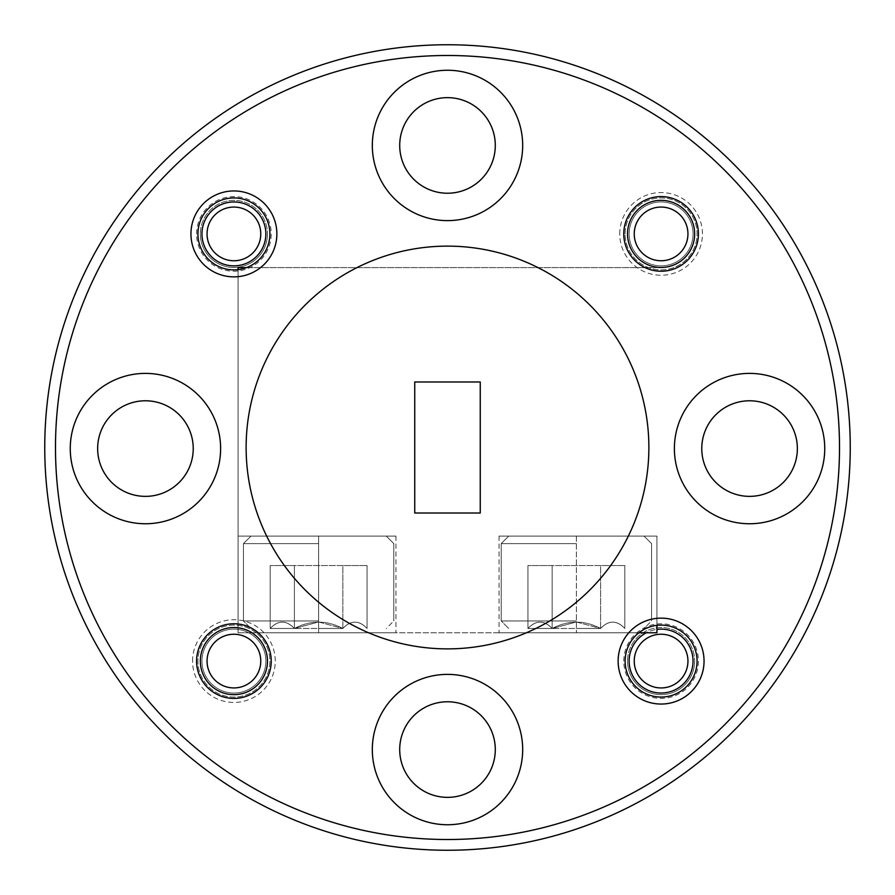 <?xml version="1.0" encoding="UTF-8"?>
<svg xmlns="http://www.w3.org/2000/svg" width="895" height="895" viewBox="0 0 895 895"><rect width="100%" height="100%" fill="white"/><g stroke="black" fill="none" stroke-linecap="round" stroke-linejoin="round"><path stroke-width="0.67" stroke-dasharray="4.47 3.36" d="M687.942 233.908A26.85 26.85 0 0 1 661.092 260.758A26.85 26.85 0 0 1 634.242 233.908A26.85 26.85 0 0 1 661.092 207.058A26.85 26.85 0 0 1 687.942 233.908M627.529 233.908A33.562 33.562 0 0 0 661.092 267.471A33.562 33.562 0 0 0 694.654 233.908A33.562 33.562 0 0 0 661.092 200.346A33.562 33.562 0 0 0 627.529 233.908M260.758 661.092A26.85 26.85 0 0 1 233.908 687.942A26.85 26.85 0 0 1 207.058 661.092A26.85 26.85 0 0 1 233.908 634.242A26.85 26.85 0 0 1 260.758 661.092M200.346 661.092A33.562 33.562 0 0 0 233.908 694.654A33.562 33.562 0 0 0 267.471 661.092A33.562 33.562 0 0 0 233.908 627.529A33.562 33.562 0 0 0 200.346 661.092M260.758 233.908A26.85 26.85 0 0 1 233.908 260.758A26.85 26.85 0 0 1 207.058 233.908A26.85 26.85 0 0 1 233.908 207.058A26.85 26.85 0 0 1 260.758 233.908M200.346 233.908A33.562 33.562 0 0 0 233.908 267.471A33.562 33.562 0 0 0 267.471 233.908A33.562 33.562 0 0 1 233.908 267.471A33.562 33.562 0 0 1 200.346 233.908A33.562 33.562 0 0 1 233.908 200.346A33.562 33.562 0 0 1 267.471 233.908A33.562 33.562 0 0 0 233.908 200.346A33.562 33.562 0 0 0 200.346 233.908M687.942 661.092A26.85 26.85 0 0 1 661.092 687.942A26.85 26.85 0 0 1 634.242 661.092A26.85 26.85 0 0 1 661.092 634.242A26.85 26.85 0 0 1 687.942 661.092M627.529 661.092A33.562 33.562 0 0 0 661.092 694.654A33.562 33.562 0 0 0 694.654 661.092A33.562 33.562 0 0 1 661.092 694.654A33.562 33.562 0 0 1 627.529 661.092A33.562 33.562 0 0 1 661.092 627.529A33.562 33.562 0 0 1 694.654 661.092A33.562 33.562 0 0 0 661.092 627.529A33.562 33.562 0 0 0 627.529 661.092M638.907 632.765L248.698 632.765A31.951 31.951 0 0 0 201.957 661.092A31.951 31.951 0 0 0 233.908 693.043A31.951 31.951 0 0 0 265.86 661.092A31.951 31.951 0 0 0 233.908 629.14A31.951 31.951 0 0 0 201.957 661.092A31.951 31.951 0 0 0 233.908 693.043A31.951 31.951 0 0 0 248.698 632.765L238.07 632.765L238.07 536.105L395.948 536.105L238.07 536.105L395.948 536.105L238.07 536.105L238.07 632.765L395.948 632.765L256.093 632.765A35.979 35.979 0 0 1 233.908 697.071A35.979 35.979 0 0 1 197.929 661.092A35.979 35.979 0 0 1 233.908 625.113A35.979 35.979 0 0 1 269.887 661.092A35.979 35.979 0 0 1 233.908 697.071A35.979 35.979 0 0 1 197.929 661.092A35.979 35.979 0 0 1 256.093 632.765L646.302 632.765A31.951 31.951 0 0 1 656.93 629.409L656.93 625.348A35.979 35.979 0 0 0 625.113 661.092A35.979 35.979 0 0 0 661.092 697.071A35.979 35.979 0 0 0 697.071 661.092A35.979 35.979 0 0 0 656.93 625.348M318.62 543.623L243.44 543.623L318.62 543.623M318.62 628.469L342.841 628.469C326.697 620.034 310.554 620.034 294.399 628.469L270.178 628.469L294.399 628.469C286.389 620.022 278.323 620.022 270.178 628.469C278.177 620.022 286.255 620.022 294.399 628.469L318.62 621.98L342.841 628.469C350.851 620.022 358.917 620.022 367.062 628.469C359.063 620.022 350.985 620.022 342.841 628.469L294.399 628.469L342.841 628.469C326.697 620.034 310.554 620.034 294.399 628.469L270.178 628.469L294.399 628.469C286.389 620.022 278.323 620.022 270.178 628.469C278.177 620.022 286.255 620.022 294.399 628.469L318.62 621.98L342.841 628.469C350.851 620.022 358.917 620.022 367.062 628.469C359.063 620.022 350.985 620.022 342.841 628.469L318.62 628.469M318.62 620.951L243.44 620.951L318.62 620.951M646.302 632.765L656.93 632.765L656.93 536.105L656.93 632.765L656.93 536.105L656.93 632.765L656.93 536.105L499.052 536.105L656.93 536.105L499.052 536.105L656.93 536.105L499.052 536.105L656.93 536.105L656.93 629.409M576.38 543.623L501.2 543.623L576.38 543.623M576.38 628.469L600.601 628.469C584.457 620.034 568.314 620.034 552.159 628.469L527.938 628.469L552.159 628.469C544.149 620.022 536.083 620.022 527.938 628.469C535.937 620.022 544.015 620.022 552.159 628.469L576.38 621.98L600.601 628.469C608.611 620.022 616.677 620.022 624.822 628.469C616.823 620.022 608.745 620.022 600.601 628.469L552.159 628.469L600.601 628.469C584.457 620.034 568.314 620.034 552.159 628.469L527.938 628.469L552.159 628.469C544.149 620.022 536.083 620.022 527.938 628.469C535.937 620.022 544.015 620.022 552.159 628.469L576.38 621.98L600.601 628.469C608.611 620.022 616.677 620.022 624.822 628.469C616.823 620.022 608.745 620.022 600.601 628.469L576.38 628.469M576.38 620.951L501.2 620.951L576.38 620.951M318.62 621.98L342.841 628.469C326.697 620.034 310.554 620.034 294.399 628.469L270.178 628.469L294.399 628.469C286.389 620.022 278.323 620.022 270.178 628.469C278.177 620.022 286.255 620.022 294.399 628.469L318.62 621.98M576.38 621.98L600.601 628.469C584.457 620.034 568.314 620.034 552.159 628.469L527.938 628.469L552.159 628.469C544.149 620.022 536.083 620.022 527.938 628.469C535.937 620.022 544.015 620.022 552.159 628.469L576.38 621.98M495.293 145.438A47.793 47.793 0 0 0 447.5 97.644A47.793 47.793 0 0 0 399.707 145.438A47.793 47.793 0 0 1 447.5 97.644A47.793 47.793 0 0 1 495.293 145.438A47.793 47.793 0 0 0 447.5 97.644A47.793 47.793 0 0 0 399.707 145.438A47.793 47.793 0 0 0 447.5 193.23A47.793 47.793 0 0 0 495.293 145.438A47.793 47.793 0 0 1 447.5 193.23A47.793 47.793 0 0 1 399.707 145.438A47.793 47.793 0 0 0 447.5 193.23A47.793 47.793 0 0 0 495.293 145.438M201.957 233.908A31.951 31.951 0 0 1 233.908 201.957A31.951 31.951 0 0 1 265.86 233.908A31.951 31.951 0 0 1 233.908 265.86A31.951 31.951 0 0 1 201.957 233.908M196.587 233.908A37.321 37.321 0 0 1 233.908 196.587A37.321 37.321 0 0 1 271.23 233.908A37.321 37.321 0 0 1 233.908 271.23A37.321 37.321 0 0 1 196.587 233.908M625.113 233.908A35.979 35.979 0 0 1 661.092 197.929A35.979 35.979 0 0 1 697.071 233.908A35.979 35.979 0 0 1 648.472 267.605A35.979 35.979 0 0 1 661.092 197.929A35.979 35.979 0 0 1 697.071 233.908A35.979 35.979 0 0 1 661.092 269.887A35.979 35.979 0 0 1 625.113 233.908M619.743 233.908A41.349 41.349 0 0 1 661.092 192.559A41.349 41.349 0 0 1 702.441 233.908A41.349 41.349 0 0 1 661.092 275.257A41.349 41.349 0 0 1 619.743 233.908M372.32 145.438A75.18 75.18 0 0 1 447.5 70.257A75.18 75.18 0 0 1 522.68 145.438A75.18 75.18 0 0 0 447.5 70.257A75.18 75.18 0 0 0 372.32 145.438A75.18 75.18 0 0 1 447.5 70.257A75.18 75.18 0 0 1 522.68 145.438A75.18 75.18 0 0 1 447.5 220.617A75.18 75.18 0 0 1 372.32 145.438A75.18 75.18 0 0 0 447.5 220.617A75.18 75.18 0 0 0 522.68 145.438A75.18 75.18 0 0 1 447.5 220.617A75.18 75.18 0 0 1 372.32 145.438M693.043 233.908A31.951 31.951 0 0 0 661.092 201.957A31.951 31.951 0 0 0 629.14 233.908A31.951 31.951 0 0 0 661.092 265.86A31.951 31.951 0 0 0 693.043 233.908A31.951 31.951 0 0 0 661.092 201.957A31.951 31.951 0 0 0 629.14 233.908A31.951 31.951 0 0 0 661.092 265.86A31.951 31.951 0 0 0 693.043 233.908M269.887 233.908A35.979 35.979 0 0 0 233.908 197.929A35.979 35.979 0 0 0 197.929 233.908A35.979 35.979 0 0 0 238.07 269.652L238.07 632.765L238.07 269.652A35.979 35.979 0 0 0 246.528 267.605L656.93 267.605L246.528 267.605A35.979 35.979 0 0 0 269.887 233.908M839.51 447.5A392.01 392.01 0 0 1 447.5 839.51A392.01 392.01 0 0 1 55.49 447.5A392.01 392.01 0 0 0 447.5 839.51A392.01 392.01 0 0 0 839.51 447.5A392.01 392.01 0 0 1 447.5 839.51A392.01 392.01 0 0 1 55.49 447.5A392.01 392.01 0 0 1 447.5 55.49A392.01 392.01 0 0 1 839.51 447.5A392.01 392.01 0 0 0 447.5 55.49A392.01 392.01 0 0 0 55.49 447.5A392.01 392.01 0 0 1 447.5 55.49A392.01 392.01 0 0 1 839.51 447.5M44.75 447.5A402.75 402.75 0 0 0 447.5 850.25A402.75 402.75 0 0 0 850.25 447.5A402.75 402.75 0 0 1 447.5 850.25A402.75 402.75 0 0 1 44.75 447.5A402.75 402.75 0 0 0 447.5 850.25A402.75 402.75 0 0 0 850.25 447.5A402.75 402.75 0 0 0 447.5 44.75A402.75 402.75 0 0 0 44.75 447.5A402.75 402.75 0 0 1 447.5 44.75A402.75 402.75 0 0 1 850.25 447.5A402.75 402.75 0 0 0 447.5 44.75A402.75 402.75 0 0 0 44.75 447.5M220.617 448.574A75.18 75.18 0 0 0 145.438 373.394A75.18 75.18 0 0 0 70.257 448.574A75.18 75.18 0 0 1 145.438 373.394A75.18 75.18 0 0 1 220.617 448.574A75.18 75.18 0 0 1 145.438 523.754A75.18 75.18 0 0 1 70.257 448.574A75.18 75.18 0 0 1 145.438 373.394A75.18 75.18 0 0 1 220.617 448.574A75.18 75.18 0 0 1 145.438 523.754A75.18 75.18 0 0 1 70.257 448.574A75.18 75.18 0 0 0 145.438 523.754A75.18 75.18 0 0 0 220.617 448.574M824.742 448.574A75.18 75.18 0 0 0 749.562 373.394A75.18 75.18 0 0 0 674.382 448.574A75.18 75.18 0 0 1 749.562 373.394A75.18 75.18 0 0 1 824.742 448.574A75.18 75.18 0 0 1 749.562 523.754A75.18 75.18 0 0 1 674.382 448.574A75.18 75.18 0 0 1 749.562 373.394A75.18 75.18 0 0 1 824.742 448.574A75.18 75.18 0 0 1 749.562 523.754A75.18 75.18 0 0 1 674.382 448.574A75.18 75.18 0 0 0 749.562 523.754A75.18 75.18 0 0 0 824.742 448.574M522.68 749.562A75.18 75.18 0 0 0 447.5 674.382A75.18 75.18 0 0 0 372.32 749.562A75.18 75.18 0 0 1 447.5 674.382A75.18 75.18 0 0 1 522.68 749.562A75.18 75.18 0 0 1 447.5 824.742A75.18 75.18 0 0 1 372.32 749.562A75.18 75.18 0 0 1 447.5 674.382A75.18 75.18 0 0 1 522.68 749.562A75.18 75.18 0 0 1 447.5 824.742A75.18 75.18 0 0 1 372.32 749.562A75.18 75.18 0 0 0 447.5 824.742A75.18 75.18 0 0 0 522.68 749.562M246.125 447.5A201.375 201.375 0 0 0 447.5 648.875A201.375 201.375 0 0 0 648.875 447.5A201.375 201.375 0 0 1 447.5 648.875A201.375 201.375 0 0 1 246.125 447.5A201.375 201.375 0 0 1 447.5 246.125A201.375 201.375 0 0 1 648.875 447.5A201.375 201.375 0 0 1 447.5 648.875A201.375 201.375 0 0 1 246.125 447.5A201.375 201.375 0 0 1 447.5 246.125A201.375 201.375 0 0 1 648.875 447.5A201.375 201.375 0 0 0 447.5 246.125A201.375 201.375 0 0 0 246.125 447.5M192.559 661.092A41.349 41.349 0 0 1 233.908 619.743A41.349 41.349 0 0 1 275.257 661.092A41.349 41.349 0 0 1 233.908 702.441A41.349 41.349 0 0 1 192.559 661.092M623.77 661.092A37.321 37.321 0 0 1 661.092 623.77A37.321 37.321 0 0 1 698.413 661.092A37.321 37.321 0 0 1 661.092 698.413A37.321 37.321 0 0 1 623.77 661.092M629.14 661.092A31.951 31.951 0 0 1 661.092 629.14A31.951 31.951 0 0 1 693.043 661.092A31.951 31.951 0 0 1 661.092 693.043A31.951 31.951 0 0 1 629.14 661.092M495.293 749.562A47.793 47.793 0 0 0 447.5 701.769A47.793 47.793 0 0 0 399.707 749.562A47.793 47.793 0 0 1 447.5 701.769A47.793 47.793 0 0 1 495.293 749.562A47.793 47.793 0 0 0 447.5 701.769A47.793 47.793 0 0 0 399.707 749.562A47.793 47.793 0 0 0 447.5 797.356A47.793 47.793 0 0 0 495.293 749.562A47.793 47.793 0 0 1 447.5 797.356A47.793 47.793 0 0 1 399.707 749.562A47.793 47.793 0 0 0 447.5 797.356A47.793 47.793 0 0 0 495.293 749.562M797.356 448.574A47.793 47.793 0 0 0 749.562 400.781A47.793 47.793 0 0 0 701.769 448.574A47.793 47.793 0 0 1 749.562 400.781A47.793 47.793 0 0 1 797.356 448.574A47.793 47.793 0 0 0 749.562 400.781A47.793 47.793 0 0 0 701.769 448.574A47.793 47.793 0 0 0 749.562 496.367A47.793 47.793 0 0 0 797.356 448.574A47.793 47.793 0 0 1 749.562 496.367A47.793 47.793 0 0 1 701.769 448.574A47.793 47.793 0 0 0 749.562 496.367A47.793 47.793 0 0 0 797.356 448.574M193.23 448.574A47.793 47.793 0 0 0 145.438 400.781A47.793 47.793 0 0 0 97.644 448.574A47.793 47.793 0 0 1 145.438 400.781A47.793 47.793 0 0 1 193.23 448.574A47.793 47.793 0 0 0 145.438 400.781A47.793 47.793 0 0 0 97.644 448.574A47.793 47.793 0 0 0 145.438 496.367A47.793 47.793 0 0 0 193.23 448.574A47.793 47.793 0 0 1 145.438 496.367A47.793 47.793 0 0 1 97.644 448.574A47.793 47.793 0 0 0 145.438 496.367A47.793 47.793 0 0 0 193.23 448.574M414.743 381.986L480.257 381.986L480.257 513.014L480.257 381.986L480.257 513.014L414.743 513.014L414.743 381.986L480.257 381.986L414.743 381.986L414.743 513.014L480.257 513.014L414.743 513.014L414.743 381.986M318.62 632.765L395.948 632.765L318.62 632.765L318.62 536.105L395.948 536.105L318.62 536.105L318.62 632.765M656.93 632.765L499.052 632.765L656.93 632.765M238.07 536.105L238.07 632.765L238.07 536.105M600.601 565.539L527.938 565.539L600.601 565.539L600.601 628.469C608.611 620.022 616.677 620.022 624.822 628.469C616.823 620.022 608.745 620.022 600.601 628.469L600.601 565.539L624.822 565.539L624.822 628.469L624.822 565.539L552.159 565.539L552.159 628.469L552.159 565.539L527.938 565.539L527.938 628.469L527.938 565.539L600.601 565.539L600.601 628.469L600.601 565.539L624.822 565.539L552.159 565.539L552.159 628.469L552.159 565.539L527.938 565.539L600.601 565.539L600.601 628.469L600.601 565.539M342.841 565.539L270.178 565.539L342.841 565.539L342.841 628.469C350.851 620.022 358.917 620.022 367.062 628.469C359.063 620.022 350.985 620.022 342.841 628.469L342.841 565.539L367.062 565.539L367.062 628.469L367.062 565.539L294.399 565.539L294.399 628.469L294.399 565.539L270.178 565.539L270.178 628.469L270.178 565.539L342.841 565.539L342.841 628.469L342.841 565.539L367.062 565.539L294.399 565.539L294.399 628.469L294.399 565.539L270.178 565.539L342.841 565.539L342.841 628.469L342.841 565.539M624.822 565.539L624.822 628.469M552.159 565.539L552.159 628.469L552.159 565.539M527.938 565.539L527.938 628.469M367.062 565.539L367.062 628.469M294.399 565.539L294.399 628.469L294.399 565.539M270.178 565.539L270.178 628.469M576.38 536.105L576.38 632.765L576.38 536.105M386.282 536.105L393.8 543.623L393.8 620.951L393.8 543.623L386.282 536.105L393.8 543.623L393.8 620.951L386.282 628.469M644.042 536.105L651.56 543.623L651.56 620.951L651.56 543.623L644.042 536.105L651.56 543.623L651.56 620.951L644.042 628.469M395.948 536.105L395.948 632.765M499.052 536.105L499.052 632.765M508.718 628.469L501.2 620.951L508.718 628.469L501.2 620.951L501.2 543.623L508.718 536.105L501.2 543.623L501.2 620.951L501.2 543.623L508.718 536.105M250.958 628.469L243.44 620.951L250.958 628.469L243.44 620.951L243.44 543.623L250.958 536.105L243.44 543.623L243.44 620.951L243.44 543.623L250.958 536.105"/><path stroke-width="1.34" d="M634.242 233.908A26.85 26.85 0 0 0 661.092 260.758A26.85 26.85 0 0 0 687.942 233.908A26.85 26.85 0 0 0 661.092 207.058A26.85 26.85 0 0 0 634.242 233.908M694.654 233.908A33.562 33.562 0 0 1 661.092 267.471A33.562 33.562 0 0 1 627.529 233.908A33.562 33.562 0 0 1 661.092 200.346A33.562 33.562 0 0 1 694.654 233.908M207.058 661.092A26.85 26.85 0 0 0 233.908 687.942A26.85 26.85 0 0 0 260.758 661.092A26.85 26.85 0 0 0 233.908 634.242A26.85 26.85 0 0 0 207.058 661.092M267.471 661.092A33.562 33.562 0 0 1 233.908 694.654A33.562 33.562 0 0 1 200.346 661.092A33.562 33.562 0 0 1 233.908 627.529A33.562 33.562 0 0 1 267.471 661.092M207.058 233.908A26.85 26.85 0 0 0 233.908 260.758A26.85 26.85 0 0 0 260.758 233.908A26.85 26.85 0 0 0 233.908 207.058A26.85 26.85 0 0 0 207.058 233.908M634.242 661.092A26.85 26.85 0 0 0 661.092 687.942A26.85 26.85 0 0 0 687.942 661.092A26.85 26.85 0 0 0 661.092 634.242A26.85 26.85 0 0 0 634.242 661.092M399.707 145.438A47.793 47.793 0 0 1 447.5 97.644A47.793 47.793 0 0 1 495.293 145.438A47.793 47.793 0 0 1 447.5 193.23A47.793 47.793 0 0 1 399.707 145.438M201.957 233.908A31.951 31.951 0 0 1 233.908 201.957A31.951 31.951 0 0 1 265.86 233.908A31.951 31.951 0 0 1 233.908 265.86A31.951 31.951 0 0 1 201.957 233.908M698.413 233.908A37.321 37.321 0 0 0 661.092 196.587A37.321 37.321 0 0 0 623.77 233.908A37.321 37.321 0 0 0 661.092 271.23A37.321 37.321 0 0 0 698.413 233.908M269.887 233.908A35.979 35.979 0 0 0 233.908 197.929A35.979 35.979 0 0 0 197.929 233.908A35.979 35.979 0 0 0 233.908 269.887A35.979 35.979 0 0 0 269.887 233.908M276.868 233.908A42.96 42.96 0 0 0 233.908 190.948A42.96 42.96 0 0 0 190.948 233.908A42.96 42.96 0 0 0 233.908 276.868A42.96 42.96 0 0 0 276.868 233.908M522.68 145.438A75.18 75.18 0 0 0 447.5 70.257A75.18 75.18 0 0 0 372.32 145.438A75.18 75.18 0 0 0 447.5 220.617A75.18 75.18 0 0 0 522.68 145.438M55.49 447.5A392.01 392.01 0 0 0 447.5 839.51A392.01 392.01 0 0 0 839.51 447.5A392.01 392.01 0 0 0 447.5 55.49A392.01 392.01 0 0 0 55.49 447.5M850.25 447.5A402.75 402.75 0 0 1 447.5 850.25A402.75 402.75 0 0 1 44.75 447.5A402.75 402.75 0 0 1 447.5 44.75A402.75 402.75 0 0 1 850.25 447.5M220.617 448.574A75.18 75.18 0 0 0 145.438 373.394A75.18 75.18 0 0 0 70.257 448.574A75.18 75.18 0 0 0 145.438 523.754A75.18 75.18 0 0 0 220.617 448.574M824.742 448.574A75.18 75.18 0 0 0 749.562 373.394A75.18 75.18 0 0 0 674.382 448.574A75.18 75.18 0 0 0 749.562 523.754A75.18 75.18 0 0 0 824.742 448.574M522.68 749.562A75.18 75.18 0 0 0 447.5 674.382A75.18 75.18 0 0 0 372.32 749.562A75.18 75.18 0 0 0 447.5 824.742A75.18 75.18 0 0 0 522.68 749.562M704.052 661.092A42.96 42.96 0 0 0 661.092 618.132A42.96 42.96 0 0 0 618.132 661.092A42.96 42.96 0 0 0 661.092 704.052A42.96 42.96 0 0 0 704.052 661.092M697.071 661.092A35.979 35.979 0 0 0 661.092 625.113A35.979 35.979 0 0 0 625.113 661.092A35.979 35.979 0 0 0 661.092 697.071A35.979 35.979 0 0 0 697.071 661.092M271.23 661.092A37.321 37.321 0 0 0 233.908 623.77A37.321 37.321 0 0 0 196.587 661.092A37.321 37.321 0 0 0 233.908 698.413A37.321 37.321 0 0 0 271.23 661.092M246.125 447.5A201.375 201.375 0 0 0 447.5 648.875A201.375 201.375 0 0 0 648.875 447.5A201.375 201.375 0 0 0 447.5 246.125A201.375 201.375 0 0 0 246.125 447.5M656.93 629.409A31.951 31.951 0 0 1 693.043 661.092A31.951 31.951 0 0 1 661.092 693.043A31.951 31.951 0 0 1 646.302 632.765M399.707 749.562A47.793 47.793 0 0 1 447.5 701.769A47.793 47.793 0 0 1 495.293 749.562A47.793 47.793 0 0 1 447.5 797.356A47.793 47.793 0 0 1 399.707 749.562M701.769 448.574A47.793 47.793 0 0 1 749.562 400.781A47.793 47.793 0 0 1 797.356 448.574A47.793 47.793 0 0 1 749.562 496.367A47.793 47.793 0 0 1 701.769 448.574M97.644 448.574A47.793 47.793 0 0 1 145.438 400.781A47.793 47.793 0 0 1 193.23 448.574A47.793 47.793 0 0 1 145.438 496.367A47.793 47.793 0 0 1 97.644 448.574M480.257 381.986L414.743 381.986L414.743 513.014L480.257 513.014L480.257 381.986M238.07 267.605L238.07 269.652L238.07 267.605L246.528 267.605L238.07 267.605M656.93 625.348L656.93 632.765L638.907 632.765"/></g></svg>
